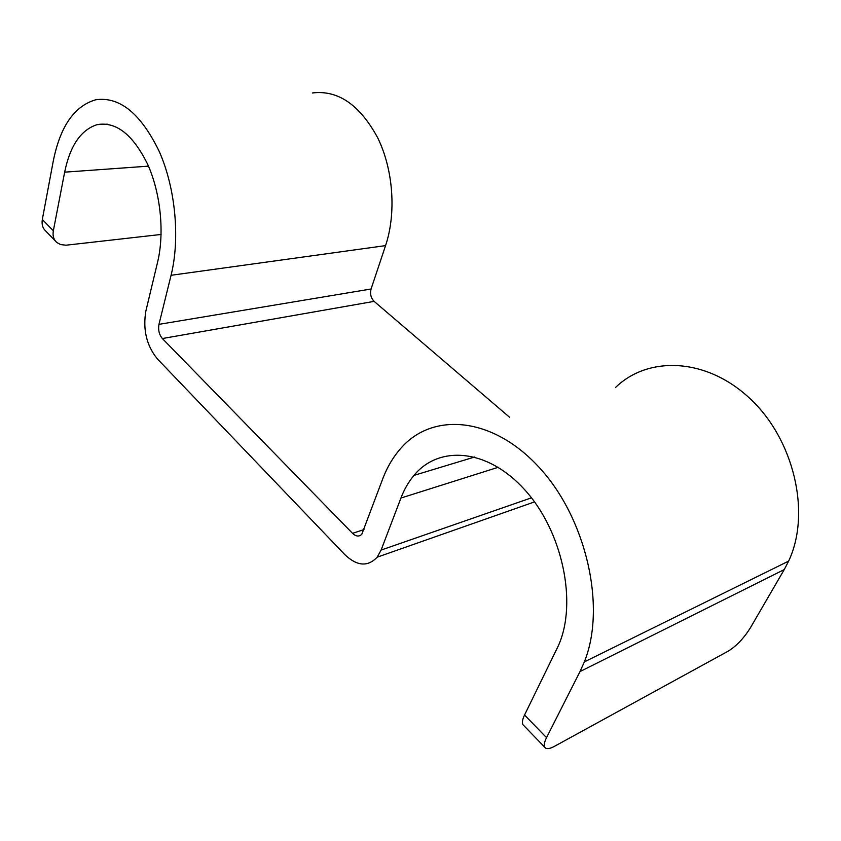 <?xml version="1.0" encoding="UTF-8"?>
<svg xmlns="http://www.w3.org/2000/svg" width="841" height="841" viewBox="0 0 841 841"><rect width="100%" height="100%" fill="white"/><g stroke="black" fill="none" stroke-linecap="round" stroke-linejoin="round"><path stroke-width="1.26" d="M544.726 747.218L523.89 725.657C521.725 724.08 521.935 720.527 524.542 715.018L558.35 645.741C577.788 602.692 562.282 530.892 524.795 489.861C487.496 448.432 438.939 444.973 413.982 475.386C408.589 481.83 404.237 489.378 400.936 498.04L381.11 550.067L377.157 557.194C367.769 567.065 356.983 566.203 344.789 554.597L157.288 358.813C146.555 345.514 142.749 329.588 145.871 311.044L157.582 262.213C164.615 233.062 160.747 193.525 147.806 164.626C133.088 134.676 116.205 121.356 97.167 124.636C80.957 129.777 70.118 145.619 64.652 172.163L53.34 230.781C52.489 235.764 53.666 239.685 56.873 242.523L60.626 244.584L66.019 245.204L161.104 234.46M546.534 737.631C543.833 743.139 543.528 746.64 545.609 748.122C547.407 749.142 550.329 748.553 554.398 746.366L728.474 650.987C736.579 645.899 743.822 638.256 750.235 628.08L784.254 569.567L580.017 671.57L546.534 737.631L524.542 715.018M509.541 417.241L374.129 301.372L162.355 338.534L352.537 533.341C356.037 536.611 359.139 536.894 361.83 534.193L382.308 479.98C386.955 467.375 393.346 456.579 401.472 447.591C432.926 412.185 492.185 416.379 538.902 467.123C585.83 517.404 606.782 606.561 584.337 661.909L580.017 671.57M615.559 387.459C648.033 355.764 706.104 357.446 749.815 398.413C793.725 438.991 811.46 512.768 788.637 561.105L784.254 569.567M162.355 338.534C159.138 334.592 158.013 329.872 158.96 324.353L171.07 275.291C180.174 238.697 175.58 188.573 159.369 151.727C140.91 113.598 119.685 96.284 95.685 99.785C74.313 106.04 60.174 126.497 53.256 161.136L42.323 219.459L53.34 230.781M374.129 301.372C370.892 298.008 369.872 293.887 371.07 288.999L158.96 324.353M312.389 92.973C337.998 89.819 359.769 104.768 377.714 137.829C393.378 169.777 396.405 213.33 385.567 245.614L371.07 288.999M55.39 240.999L45.919 231.191C42.702 228.342 41.503 224.421 42.323 219.459M498.24 467.291L400.936 498.04M531.449 497.83L381.11 550.067M363.995 529.567L352.537 533.341M148.479 166.15L64.652 172.163M385.567 245.614L171.07 275.291M474.776 456.968L413.982 475.386M788.637 561.105L584.337 661.909M377.157 557.194L534.519 501.898M107.249 124.174L97.167 124.636"/></g></svg>
